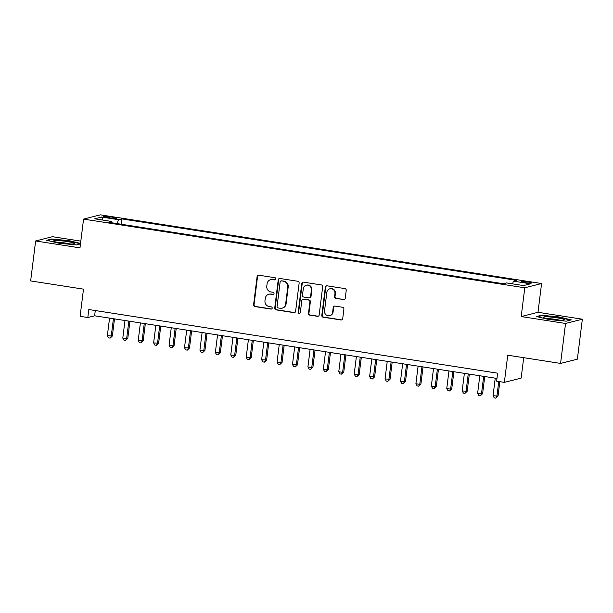 <?xml version="1.0" encoding="UTF-8"?>
<svg xmlns="http://www.w3.org/2000/svg" width="613" height="613" viewBox="0 0 613 613"><rect width="100%" height="100%" fill="white"/><g stroke="black" fill="none" stroke-linecap="round" stroke-linejoin="round"><path stroke-width="0.92" d="M275.835 278.969A1.111 1.065 -104.2 0 0 274.908 277.704L258.824 275.199A1.594 1.525 -104.2 0 0 257.108 276.532L253.59 304.776A1.594 1.525 -104.2 0 0 254.916 306.577L271 309.082A1.111 1.065 -104.2 0 0 272.195 308.147A1.111 1.065 -104.2 0 0 271.275 306.883L269.191 306.561A5.088 4.873 -104.2 0 1 264.969 300.784L265.268 298.431A5.088 4.873 -104.2 0 1 270.739 294.171L272.816 294.493A1.111 1.065 -104.2 0 0 274.019 293.558A1.111 1.065 -104.2 0 0 273.091 292.294L271.007 291.972A5.088 4.873 -104.2 0 1 266.793 286.194L267.084 283.842A5.088 4.873 -104.2 0 1 272.555 279.574L274.639 279.903A1.111 1.065 -104.2 0 0 275.835 278.969M528.107 281.896A5.188 0.567 7.1 0 0 521.502 281.62A5.188 0.567 7.1 0 0 525.195 282.631A5.188 0.567 7.1 0 0 531.793 282.899A5.188 0.567 7.1 0 0 528.107 281.896M343.533 299.665A1.594 1.525 -104.2 0 0 345.242 298.332L346.23 290.409A1.594 1.525 -104.2 0 0 344.904 288.6L327.043 285.819A1.594 1.525 -104.2 0 0 325.327 287.152L321.81 315.396A1.594 1.525 -104.2 0 0 323.128 317.197L340.997 319.978A1.594 1.525 -104.2 0 0 342.713 318.645L343.901 309.075A1.594 1.525 -104.2 0 0 342.583 307.274L334.936 306.079A1.594 1.525 -104.2 0 0 333.227 307.412L332.637 312.163A4.253 4.076 -104.2 0 1 329.633 315.657A4.253 4.076 -104.2 0 1 324.53 310.898L326.852 292.309A4.253 4.076 -104.2 0 1 329.855 288.815A4.253 4.076 -104.2 0 1 334.951 293.566L334.568 296.669A1.594 1.525 -104.2 0 0 335.886 298.47L343.985 299.55A1.594 1.525 -104.2 0 0 344.337 299.558M80.824 241.124L52.427 236.702L35.631 240.97L30.65 280.93L83.491 289.152L80.104 316.323L87.82 317.526L88.816 309.534L497.633 373.179L496.637 381.171L504.353 382.374L521.15 378.106L523.694 357.685M565.554 323.465L582.35 319.204L537.999 312.301L521.203 316.561L565.554 323.465L560.573 363.425L507.74 355.195L504.353 382.374M521.203 316.561L524.782 287.788L83.567 219.102L100.363 214.841L541.578 283.528L524.782 287.788M35.631 240.97L79.981 247.874L83.567 219.102M299.136 283.076A1.594 1.525 -104.2 0 0 297.811 281.267L279.942 278.486A1.594 1.525 -104.2 0 0 278.233 279.819L274.716 308.063A1.594 1.525 -104.2 0 0 276.034 309.864L293.903 312.645A1.594 1.525 -104.2 0 0 295.612 311.312L299.136 283.076M303.489 282.156L321.358 284.938A1.594 1.525 -104.2 0 1 322.683 286.738L319.166 314.982A1.594 1.525 -104.2 0 1 317.45 316.316L309.803 315.12A1.594 1.525 -104.2 0 1 308.485 313.32L309.91 301.864A1.594 1.525 -104.2 0 0 308.592 300.064L303.519 299.274A1.594 1.525 -104.2 0 0 301.811 300.608L300.324 312.53A1.111 1.065 -104.2 0 1 299.542 313.442A1.111 1.065 -104.2 0 1 298.209 312.201L301.78 283.49A1.594 1.525 -104.2 0 1 303.489 282.156M582.35 319.204L577.369 359.164L560.573 363.425M107.007 217.508L110.401 218.036A5.027 0.552 7.1 0 0 116.799 218.305A5.027 0.552 7.1 0 0 113.221 217.324L109.827 216.795A5.027 0.552 7.1 0 0 103.436 216.535A5.027 0.552 7.1 0 0 107.007 217.508M512.476 283.85L513.495 281.183L516.667 280.371L121.734 218.895L118.554 219.699L117.068 223.592M513.495 281.183L530.46 283.819L523.563 285.574L506.591 282.93L503.411 283.735L108.478 222.258L111.65 221.446L94.686 218.81L101.582 217.056L118.554 219.699M537.999 312.301L541.578 283.528M87.82 317.526L94.624 315.795L496.982 378.436M95.283 310.538L94.624 315.795M121.067 224.212L121.734 218.895M111.88 222.787L111.65 221.446M102.969 220.098L101.582 217.056M80.541 243.407L69.139 240.671L51.722 239.001L46.665 240.281L59.024 243.246L76.441 244.916L80.479 243.897M571.316 319.886L558.956 316.929L541.54 315.251L536.482 316.538L548.834 319.496L566.251 321.174L571.316 319.886M51.661 239.514L51.722 239.001M69.093 241.07L69.139 240.671M541.471 315.764L541.54 315.251M558.903 317.319L558.956 316.929M275.268 279.796A1.111 1.065 -104.2 0 1 275.091 279.789L273.007 279.459A5.088 4.873 -104.2 0 0 271.13 279.551L270.678 279.666M268.862 294.255L269.314 294.14A5.088 4.873 -104.2 0 1 271.191 294.048L273.275 294.378A1.111 1.065 -104.2 0 0 273.452 294.386M258.464 275.191A1.594 1.525 -104.2 0 0 257.567 276.417L254.05 304.661A1.594 1.525 -104.2 0 0 255.368 306.462L271.459 308.967A1.111 1.065 -104.2 0 0 271.636 308.983M279.589 278.478A1.594 1.525 -104.2 0 0 278.693 279.704L275.176 307.948A1.594 1.525 -104.2 0 0 276.494 309.749L294.363 312.53A1.594 1.525 -104.2 0 0 294.715 312.546M281.336 280.946A1.111 1.065 -104.2 0 0 280.141 281.88L277.053 306.669A1.111 1.065 -104.2 0 0 277.973 307.925L280.172 308.27A5.088 4.873 -104.2 0 0 285.643 304.002L287.75 287.06A5.088 4.873 -104.2 0 0 283.535 281.283L281.788 280.831A1.111 1.065 -104.2 0 0 281.382 280.846L280.93 280.961M282.049 308.186L282.501 308.071A5.088 4.873 -104.2 0 0 286.095 303.887L285.643 304.002M281.788 280.831L283.988 281.168A5.088 4.873 -104.2 0 1 288.21 286.945L286.095 303.887M302.937 299.297L303.389 299.182A1.594 1.525 -104.2 0 1 303.979 299.159L309.052 299.949A1.594 1.525 -104.2 0 1 310.37 301.749L308.944 313.205A1.594 1.525 -104.2 0 0 310.262 315.005L317.909 316.201A1.594 1.525 -104.2 0 0 318.262 316.208M303.136 282.141A1.594 1.525 -104.2 0 0 302.24 283.375L298.661 312.086A1.111 1.065 -104.2 0 0 299.757 313.358M311.396 289.98A4.253 4.076 -104.2 0 0 306.293 285.229A4.253 4.076 -104.2 0 0 303.289 288.723L302.477 295.267A1.594 1.525 -104.2 0 0 303.795 297.075L308.868 297.864A1.594 1.525 -104.2 0 0 310.576 296.531L311.396 289.98L311.848 289.865A4.253 4.076 -104.2 0 0 306.753 285.114L306.293 285.229M309.458 297.834L309.91 297.719A1.594 1.525 -104.2 0 0 311.029 296.416L310.576 296.531M311.848 289.865L311.029 296.416M329.855 288.815L330.307 288.7A4.253 4.076 -104.2 0 1 335.403 293.451L335.02 296.554A1.594 1.525 -104.2 0 0 336.338 298.355L343.985 299.55M329.633 315.657L330.085 315.542A4.253 4.076 -104.2 0 0 333.089 312.048L332.637 312.163M334.583 306.071A1.594 1.525 -104.2 0 0 333.679 307.297L333.089 312.048M326.683 285.811A1.594 1.525 -104.2 0 0 325.787 287.037L322.269 315.281A1.594 1.525 -104.2 0 0 323.587 317.082L341.456 319.863A1.594 1.525 -104.2 0 0 341.809 319.879M109.551 318.124L107.359 335.709L112.355 336.016L114.485 318.89M112.355 336.016L110.141 338.115L111.221 336.307L113.405 318.722M110.141 338.115L108.601 337.878L107.359 335.709M66.993 241.53A10.536 1.149 7.1 0 0 53.752 241.215A10.536 1.149 7.1 0 0 61.093 243.024A10.536 1.149 7.1 0 0 74.273 243.775A10.536 1.149 7.1 0 0 66.993 241.53M70.12 243.966A7.977 0.874 7.1 0 0 66.097 243.169A7.977 0.874 7.1 0 0 57.729 242.426M47.676 240.526L52.067 239.415L68.94 241.032L80.487 243.798M546.65 316.806A10.536 1.149 7.1 0 0 543.57 317.473A10.536 1.149 7.1 0 0 550.612 319.235A10.536 1.149 7.1 0 0 561.064 320.254A10.536 1.149 7.1 0 0 564.09 320.024A10.536 1.149 7.1 0 0 558.933 318.139A10.536 1.149 7.1 0 0 546.65 316.806M559.937 320.224A7.977 0.874 7.1 0 0 548.214 318.683A7.977 0.874 7.1 0 0 547.547 318.676M537.494 316.775L541.884 315.664L558.757 317.289L570.488 320.093M124.975 320.522L122.792 338.108L126.646 338.705L127.78 338.422L129.918 321.289M127.78 338.422L125.573 340.522L126.646 338.705L128.837 321.12M125.573 340.522L124.025 340.284L122.792 338.108M140.408 322.921L138.216 340.514L143.204 340.82L145.342 323.695M143.204 340.82L140.998 342.92L142.07 341.112L144.262 323.526M140.998 342.92L139.458 342.682L138.216 340.514M155.832 325.327L153.641 342.912L158.637 343.226L160.767 326.093M158.637 343.226L156.422 345.326L157.503 343.51L159.694 325.924M156.422 345.326L154.882 345.081L153.641 342.912M171.265 327.725L169.073 345.311L172.927 345.916L174.061 345.625L176.199 328.499M174.061 345.625L171.855 347.724L172.927 345.916L175.119 328.33M171.855 347.724L170.307 347.487L169.073 345.311M186.689 330.131L184.498 347.717L189.486 348.031L191.624 330.897M189.486 348.031L187.279 350.13L188.352 348.314L190.543 330.729M187.279 350.13L185.739 349.885L184.498 347.717M202.114 332.53L199.922 350.115L203.784 350.72L204.918 350.429L207.048 333.296M204.918 350.429L202.704 352.529L203.784 350.72L205.976 333.135M202.704 352.529L201.164 352.291L199.922 350.115M217.546 334.936L215.355 352.521L220.343 352.827L222.481 335.702M220.343 352.827L218.136 354.927L219.209 353.119L221.4 335.533M218.136 354.927L216.588 354.689L215.355 352.521M232.971 337.334L230.779 354.919L234.633 355.525L235.767 355.233L237.905 338.1M235.767 355.233L233.561 357.333L234.633 355.525L236.825 337.932M233.561 357.333L232.02 357.095L230.779 354.919M248.395 339.732L246.204 357.325L251.2 357.632L253.33 340.506M251.2 357.632L248.985 359.731L250.066 357.923L252.257 340.338M248.985 359.731L247.445 359.494L246.204 357.325M263.828 342.138L261.636 359.724L266.624 360.038L268.762 342.905M266.624 360.038L264.418 362.137L265.49 360.321L267.682 342.736M264.418 362.137L262.87 361.892L261.636 359.724M279.252 344.537L277.061 362.122L280.915 362.727L282.057 362.436L284.187 345.311M282.057 362.436L279.842 364.536L280.915 362.727L283.106 345.142M279.842 364.536L278.302 364.298L277.061 362.122M294.677 346.943L292.485 364.528L297.481 364.842L299.611 347.709M297.481 364.842L295.267 366.942L296.347 365.126L298.539 347.54M295.267 366.942L293.727 366.697L292.485 364.528M310.109 349.341L307.918 366.926L311.772 367.532L312.906 367.241L315.044 350.107M312.906 367.241L310.699 369.34L311.772 367.532L313.963 349.946M310.699 369.34L309.151 369.103L307.918 366.926M325.534 351.747L323.342 369.332L328.338 369.639L330.468 352.513M328.338 369.639L326.124 371.739L327.196 369.93L329.388 352.345M326.124 371.739L324.584 371.501L323.342 369.332M340.958 354.145L338.767 371.731L342.629 372.336L343.763 372.045L345.893 354.912M343.763 372.045L341.548 374.145L342.629 372.336L344.82 354.743M341.548 374.145L340.008 373.907L338.767 371.731M356.391 356.544L354.199 374.137L359.187 374.443L361.325 357.318M359.187 374.443L356.981 376.543L358.053 374.735L360.245 357.149M356.981 376.543L355.433 376.305L354.199 374.137M371.815 358.95L369.624 376.535L374.62 376.849L376.75 359.716M374.62 376.849L372.405 378.949L373.478 377.133L375.669 359.547M372.405 378.949L370.865 378.704L369.624 376.535M387.24 361.348L385.048 378.934L390.044 379.248L392.174 362.122M390.044 379.248L387.83 381.347L388.91 379.539L391.102 361.954M387.83 381.347L386.29 381.11L385.048 378.934M402.672 363.754L400.481 381.34L405.469 381.654L407.607 364.52M405.469 381.654L403.262 383.753L404.335 381.937L406.526 364.352M403.262 383.753L401.714 383.508L400.481 381.34M418.097 366.153L415.905 383.738L419.767 384.343L420.901 384.052L423.031 366.919M420.901 384.052L418.687 386.152L419.767 384.343L421.951 366.758M418.687 386.152L417.147 385.914L415.905 383.738M433.521 368.559L431.337 386.144L436.326 386.458L438.456 369.325M436.326 386.458L434.119 388.55L435.192 386.742L437.383 369.156M434.119 388.55L432.571 388.313L431.337 386.144M448.954 370.957L446.762 388.542L450.616 389.148L451.75 388.857L453.888 371.723M451.75 388.857L449.544 390.956L450.616 389.148L452.808 371.555M449.544 390.956L448.003 390.719L446.762 388.542M464.378 373.363L462.187 390.948L467.183 391.255L469.313 374.129M467.183 391.255L464.968 393.354L466.049 391.546L468.232 373.961M464.968 393.354L463.428 393.117L462.187 390.948M479.803 375.761L477.619 393.347L482.607 393.661L484.737 376.528M482.607 393.661L480.4 395.76L481.473 393.944L483.665 376.359M480.4 395.76L478.853 395.515L477.619 393.347M495.235 378.16L493.044 395.745L498.032 396.059L499.825 381.669M498.032 396.059L495.825 398.159L496.898 396.35L498.752 381.501M495.825 398.159L494.285 397.921L493.044 395.745M109.681 217.929L109.827 216.795M113.091 218.374L113.221 217.324M273.007 279.459L272.555 279.574M273.275 294.378L272.816 294.493M271.191 294.048L270.739 294.171M271.459 308.967L271 309.082M255.368 306.462L254.916 306.577M254.05 304.661L253.59 304.776M257.567 276.417L257.108 276.532M275.091 279.789L274.639 279.903M294.363 312.53L293.903 312.645M276.494 309.749L276.034 309.864M275.176 307.948L274.716 308.063M278.693 279.704L278.233 279.819M288.21 286.945L287.75 287.06M283.988 281.168L283.535 281.283M317.909 316.201L317.45 316.316M310.262 315.005L309.803 315.12M308.944 313.205L308.485 313.32M310.37 301.749L309.91 301.864M309.052 299.949L308.592 300.064M303.979 299.159L303.519 299.274M298.661 312.086L298.209 312.201M302.24 283.375L301.78 283.49M336.338 298.355L335.886 298.47M335.02 296.554L334.568 296.669M335.403 293.451L334.951 293.566M333.679 307.297L333.227 307.412M341.456 319.863L340.997 319.978M323.587 317.082L323.128 317.197M322.269 315.281L321.81 315.396M325.787 287.037L325.327 287.152"/></g></svg>
